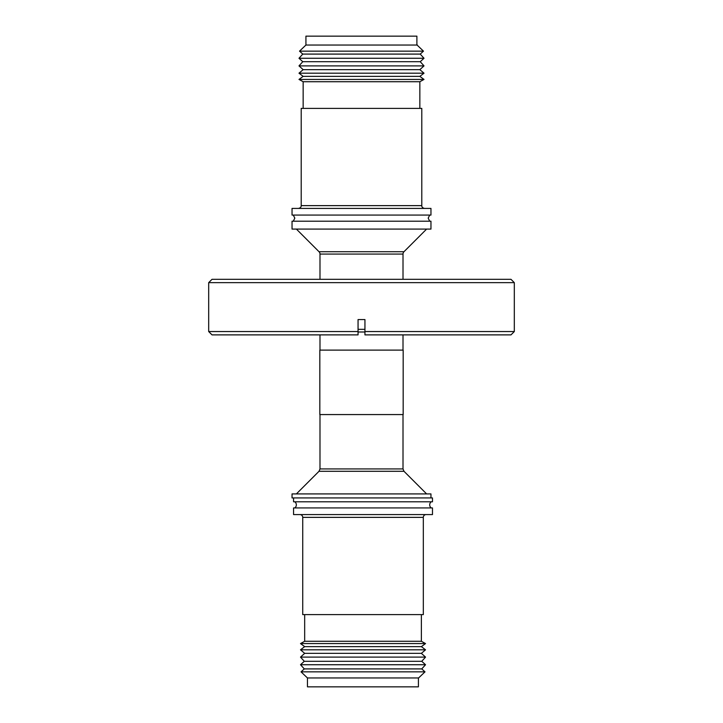 <?xml version="1.0" encoding="UTF-8"?>
<svg xmlns="http://www.w3.org/2000/svg" width="723" height="723" viewBox="0 0 723 723"><rect width="100%" height="100%" fill="white"/><g stroke="black" fill="none" stroke-linecap="round" stroke-linejoin="round"><path stroke-width="1.08" d="M431.251 501.807A3.796 3.796 0 0 0 431.251 507.926M294.794 501.807A3.796 3.796 0 0 1 294.794 507.926M208.685 282.648L212.02 279.313L510.98 279.313L514.315 282.648L514.315 331.55L364.943 331.55L364.943 334.885L364.943 319.566L358.057 319.566L358.057 334.885L358.057 331.55L208.685 331.55L208.685 282.648L514.315 282.648M364.943 329.327L358.057 329.327M358.057 331.993L364.943 331.993M403.985 251.712L319.015 251.712A3.335 3.335 0 0 1 319.991 254.071L403.009 254.071A3.335 3.335 0 0 1 403.985 251.712L426.615 229.083M319.828 414.568L403.172 414.568L403.172 350.113L319.828 350.113L319.828 414.568M430.962 229.083L292.038 229.083L292.038 221.193L430.962 221.193L430.962 229.083M319.991 414.568L319.991 468.929L403.009 468.929L403.985 471.288L319.015 471.288L296.385 493.917M403.009 414.568L403.009 468.929M430.962 208.414L292.038 208.414L292.038 215.074L430.962 215.074L430.962 208.414M293.565 497.921L293.565 501.807L432.481 501.807L432.481 497.921L292.038 497.921L292.038 493.917L430.962 493.917L430.962 497.921M421.789 205.63L421.789 108.387L301.211 108.387L301.211 205.63L421.789 205.63C421.735 207.076 422.657 208.007 424.573 208.414M419.846 81.717L303.154 81.717L298.988 79.431L424.012 79.431L419.846 81.717L419.846 108.387M419.846 76.367L303.154 76.367L298.988 73.186L424.012 73.186L419.846 76.367L424.012 79.431M293.565 514.586L432.481 514.586L432.481 507.926L293.565 507.926L293.565 514.586M419.846 69.661L303.154 69.661L298.988 65.892L424.012 65.892L419.846 69.661L424.012 73.186M299.955 514.586A2.775 2.775 0 0 1 302.729 517.37L302.729 614.613L423.317 614.613L423.317 517.37L302.729 517.37M426.091 514.586A2.775 2.775 0 0 0 423.317 517.37M420.226 61.699L302.774 61.699L298.988 58.274L424.012 58.274L420.226 61.699L424.012 65.892M304.672 614.613L304.672 641.283L421.373 641.283L421.373 614.613M420.226 54.089L302.774 54.089L299.521 51.143L423.479 51.143L420.226 54.089L424.012 58.274M304.672 641.283L300.506 643.569L425.54 643.569L421.373 641.283M300.506 643.569L304.672 646.633L421.373 646.633L425.54 643.569M417.072 44.483L417.072 45.043L305.928 45.043L299.521 51.143M304.672 646.633L300.506 649.814L425.54 649.814L421.373 646.633M416.891 44.51L416.891 36.15L305.928 36.15L305.928 45.043M363.018 653.339L421.373 653.339L425.54 657.108L300.506 657.108L304.672 653.339L363.018 653.339M300.506 657.108L304.293 661.301L421.753 661.301L425.54 657.108M304.293 661.301L300.506 664.726L425.54 664.726L421.753 661.301M363.018 668.911L421.753 668.911L425.007 671.857L301.039 671.857L304.293 668.911L363.018 668.911M418.409 678.337L418.409 686.85L307.456 686.85L307.456 677.957L418.59 677.957L425.007 671.857M418.409 678.49L418.59 677.957M514.315 331.55L510.98 334.885L364.943 334.885M358.057 334.885L212.02 334.885L208.685 331.55M429.724 221.193L428.179 218.138L429.724 215.074M293.276 221.193L294.821 218.138L293.276 215.074M403.009 279.313L403.009 254.071M403.009 334.885L403.009 350.113M319.991 468.929L319.015 471.288M403.985 471.288L426.615 493.917M301.211 205.63C301.265 207.076 300.343 208.007 298.427 208.414M417.072 45.043L423.479 51.143M421.373 653.339L425.54 649.814M421.753 668.911L425.54 664.726M307.456 677.957L301.039 671.857M304.293 668.911L300.506 664.726M304.672 653.339L300.506 649.814M302.774 54.089L298.988 58.274M302.774 61.699L298.988 65.892M303.154 69.661L298.988 73.186M303.154 76.367L298.988 79.431M303.154 81.717L303.154 108.387M319.015 251.712L296.385 229.083M319.991 334.885L319.991 350.113M319.991 279.313L319.991 254.071"/></g></svg>
